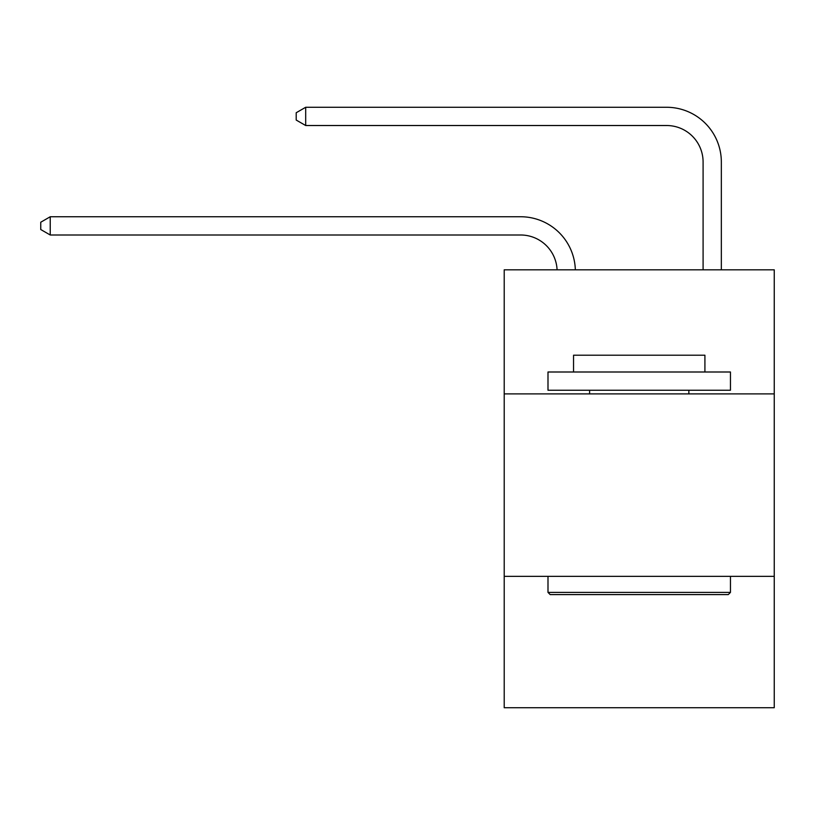 <?xml version="1.0" encoding="UTF-8"?>
<svg xmlns="http://www.w3.org/2000/svg" width="815" height="815" viewBox="0 0 815 815"><rect width="100%" height="100%" fill="white"/><g stroke="black" fill="none" stroke-linecap="round" stroke-linejoin="round"><path stroke-width="1.22" d="M774.25 393.889L774.25 269.816L504.21 269.816L504.21 393.889L774.25 393.889L774.25 707.726L504.21 707.726L504.21 393.889M774.25 576.348L504.21 576.348M520.622 234.995A36.492 36.492 178.8 0 1 557.083 269.816A36.492 36.492 0 0 0 520.622 234.995L50.235 234.995L40.75 229.524L40.75 222.23L50.235 216.749L520.622 216.749A54.737 54.737 -1.2 0 1 575.339 269.816M703.09 269.816L703.09 162.012A36.492 36.492 0 0 0 666.599 125.52L305.686 125.52L296.202 120.05L296.202 112.745L305.686 107.274L666.599 107.274A54.737 54.737 1.2 0 1 721.336 162.012L721.336 269.816M550.186 594.593L547.996 592.403L730.454 592.403L728.274 594.593L550.186 594.593M730.454 371.997L730.454 390.242L547.996 390.242L547.996 371.997L730.454 371.997M573.546 371.997L573.546 355.208L704.914 355.208L704.914 371.997M730.454 576.348L730.454 592.403M547.996 576.348L547.996 592.403M688.858 390.242L688.858 393.889M589.602 390.242L589.602 393.889M703.09 162.012A36.492 36.492 -178.8 0 0 666.599 125.52A36.492 36.492 -178.8 0 1 703.09 162.012A36.492 36.492 -178.8 0 0 666.599 125.52A36.492 36.492 -178.8 0 1 703.09 162.012A36.492 36.492 -178.8 0 0 666.599 125.52A36.492 36.492 -178.8 0 1 703.09 162.012A36.492 36.492 -178.8 0 0 666.599 125.52A36.492 36.492 -178.8 0 1 703.09 162.012A36.492 36.492 -178.8 0 0 666.599 125.52A36.492 36.492 -178.8 0 1 703.09 162.012A36.492 36.492 -178.8 0 0 666.599 125.52A36.492 36.492 -178.8 0 1 703.09 162.012A36.492 36.492 -178.8 0 0 666.599 125.52A36.492 36.492 -178.8 0 1 703.09 162.012A36.492 36.492 -178.8 0 0 666.599 125.52A36.492 36.492 -178.8 0 1 703.09 162.012A36.492 36.492 -178.8 0 0 666.599 125.52A36.492 36.492 -178.8 0 1 703.09 162.012A36.492 36.492 -178.8 0 0 666.599 125.52A36.492 36.492 -178.8 0 1 703.09 162.012A36.492 36.492 -178.8 0 0 666.599 125.52A36.492 36.492 -178.8 0 1 703.09 162.012A36.492 36.492 -178.8 0 0 666.599 125.52A36.492 36.492 -178.8 0 1 703.09 162.012A36.492 36.492 -178.8 0 0 666.599 125.52A36.492 36.492 -178.8 0 1 703.09 162.012A36.492 36.492 -178.8 0 0 666.599 125.52A36.492 36.492 -178.8 0 1 703.09 162.012A36.492 36.492 -178.8 0 0 666.599 125.52A36.492 36.492 -178.8 0 1 703.09 162.012A36.492 36.492 -178.8 0 0 666.599 125.52A36.492 36.492 -178.8 0 1 703.09 162.012A36.492 36.492 -178.8 0 0 666.599 125.52A36.492 36.492 -178.8 0 1 703.09 162.012M50.235 216.749L50.235 234.995M305.686 107.274L305.686 125.52"/></g></svg>
